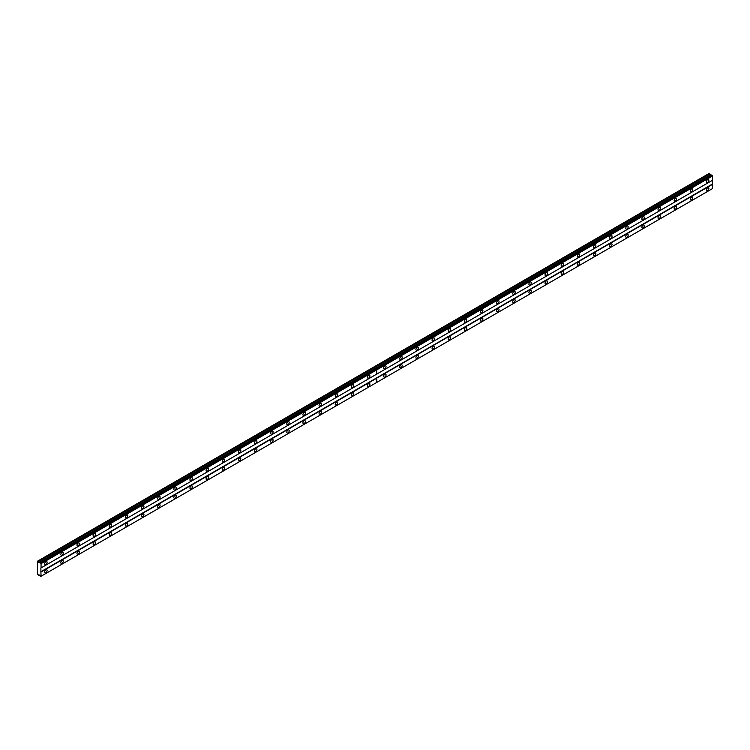 <?xml version="1.0" encoding="UTF-8"?>
<svg xmlns="http://www.w3.org/2000/svg" width="750" height="750" viewBox="0 0 750 750"><rect width="100%" height="100%" fill="white"/><g stroke="black" fill="none" stroke-linecap="round" stroke-linejoin="round"><path stroke-width="1.12" d="M691.519 191.709A1.716 0.984 120 0 0 692.634 190.2A1.716 0.984 120 0 0 692.372 188.831A1.716 0.984 120 0 0 691.519 188.916A1.716 0.984 120 0 0 690.403 190.425A1.716 0.984 120 0 0 690.666 191.794A1.716 0.984 120 0 0 691.519 191.709M675.375 201.028A1.716 0.984 120 0 0 676.491 199.519A1.716 0.984 120 0 0 676.228 198.15A1.716 0.984 120 0 0 675.375 198.234A1.716 0.984 120 0 0 674.259 199.744A1.716 0.984 120 0 0 674.522 201.113A1.716 0.984 120 0 0 675.375 201.028M659.241 210.347A1.716 0.984 120 0 0 660.356 208.837A1.716 0.984 120 0 0 660.094 207.469A1.716 0.984 120 0 0 659.241 207.553A1.716 0.984 120 0 0 658.116 209.062A1.716 0.984 120 0 0 658.378 210.431A1.716 0.984 120 0 0 659.241 210.347M643.097 219.666A1.716 0.984 120 0 0 644.212 218.156A1.716 0.984 120 0 0 643.95 216.788A1.716 0.984 120 0 0 643.097 216.872A1.716 0.984 120 0 0 641.981 218.381A1.716 0.984 120 0 0 642.244 219.75A1.716 0.984 120 0 0 643.097 219.666M626.953 228.984A1.716 0.984 120 0 0 628.069 227.475A1.716 0.984 120 0 0 627.806 226.106A1.716 0.984 120 0 0 626.953 226.191A1.716 0.984 120 0 0 625.837 227.7A1.716 0.984 120 0 0 626.1 229.069A1.716 0.984 120 0 0 626.953 228.984M610.819 238.303A1.716 0.984 120 0 0 611.934 236.794A1.716 0.984 120 0 0 611.672 235.425A1.716 0.984 120 0 0 610.819 235.509A1.716 0.984 120 0 0 609.694 237.019A1.716 0.984 120 0 0 609.956 238.387A1.716 0.984 120 0 0 610.819 238.303M594.675 247.622A1.716 0.984 120 0 0 595.791 246.112A1.716 0.984 120 0 0 595.528 244.744A1.716 0.984 120 0 0 594.675 244.828A1.716 0.984 120 0 0 593.559 246.337A1.716 0.984 120 0 0 593.822 247.706A1.716 0.984 120 0 0 594.675 247.622M578.531 256.941A1.716 0.984 120 0 0 579.647 255.431A1.716 0.984 120 0 0 579.384 254.062A1.716 0.984 120 0 0 578.531 254.147A1.716 0.984 120 0 0 577.416 255.656A1.716 0.984 120 0 0 577.678 257.025A1.716 0.984 120 0 0 578.531 256.941M562.397 266.259A1.716 0.984 120 0 0 563.513 264.75A1.716 0.984 120 0 0 563.25 263.381A1.716 0.984 120 0 0 562.397 263.466A1.716 0.984 120 0 0 561.272 264.975A1.716 0.984 120 0 0 561.534 266.344A1.716 0.984 120 0 0 562.397 266.259M546.253 275.578A1.716 0.984 120 0 0 547.369 274.069A1.716 0.984 120 0 0 547.106 272.7A1.716 0.984 120 0 0 546.253 272.784A1.716 0.984 120 0 0 545.138 274.294A1.716 0.984 120 0 0 545.4 275.663A1.716 0.984 120 0 0 546.253 275.578M530.109 284.897A1.716 0.984 120 0 0 531.225 283.387A1.716 0.984 120 0 0 530.962 282.019A1.716 0.984 120 0 0 530.109 282.103A1.716 0.984 120 0 0 528.994 283.612A1.716 0.984 120 0 0 529.256 284.981A1.716 0.984 120 0 0 530.109 284.897M513.975 294.216A1.716 0.984 120 0 0 515.091 292.706A1.716 0.984 120 0 0 514.828 291.337A1.716 0.984 120 0 0 513.975 291.422A1.716 0.984 120 0 0 512.85 292.931A1.716 0.984 120 0 0 513.113 294.3A1.716 0.984 120 0 0 513.975 294.216M497.831 303.534A1.716 0.984 120 0 0 498.947 302.025A1.716 0.984 120 0 0 498.684 300.656A1.716 0.984 120 0 0 497.831 300.741A1.716 0.984 120 0 0 496.716 302.25A1.716 0.984 120 0 0 496.978 303.619A1.716 0.984 120 0 0 497.831 303.534M481.687 312.853A1.716 0.984 120 0 0 482.803 311.344A1.716 0.984 120 0 0 482.55 309.975A1.716 0.984 120 0 0 481.687 310.059A1.716 0.984 120 0 0 480.572 311.569A1.716 0.984 120 0 0 480.834 312.938A1.716 0.984 120 0 0 481.687 312.853M465.553 322.172A1.716 0.984 120 0 0 466.669 320.663A1.716 0.984 120 0 0 466.406 319.294A1.716 0.984 120 0 0 465.553 319.378A1.716 0.984 120 0 0 464.428 320.887A1.716 0.984 120 0 0 464.691 322.256A1.716 0.984 120 0 0 465.553 322.172M449.409 331.491A1.716 0.984 120 0 0 450.525 329.981A1.716 0.984 120 0 0 450.262 328.612A1.716 0.984 120 0 0 449.409 328.697A1.716 0.984 120 0 0 448.294 330.206A1.716 0.984 120 0 0 448.556 331.575A1.716 0.984 120 0 0 449.409 331.491M433.266 340.809A1.716 0.984 120 0 0 434.391 339.3A1.716 0.984 120 0 0 434.128 337.931A1.716 0.984 120 0 0 433.266 338.016A1.716 0.984 120 0 0 432.15 339.525A1.716 0.984 120 0 0 432.413 340.894A1.716 0.984 120 0 0 433.266 340.809M417.131 350.128A1.716 0.984 120 0 0 418.247 348.619A1.716 0.984 120 0 0 417.984 347.25A1.716 0.984 120 0 0 417.131 347.334A1.716 0.984 120 0 0 416.006 348.844A1.716 0.984 120 0 0 416.269 350.212A1.716 0.984 120 0 0 417.131 350.128M400.988 359.447A1.716 0.984 120 0 0 402.103 357.938A1.716 0.984 120 0 0 401.841 356.569A1.716 0.984 120 0 0 400.988 356.653A1.716 0.984 120 0 0 399.872 358.163A1.716 0.984 120 0 0 400.134 359.531A1.716 0.984 120 0 0 400.988 359.447M384.844 368.766A1.716 0.984 120 0 0 385.969 367.256A1.716 0.984 120 0 0 385.706 365.887A1.716 0.984 120 0 0 384.844 365.972A1.716 0.984 120 0 0 383.728 367.481A1.716 0.984 120 0 0 383.991 368.85A1.716 0.984 120 0 0 384.844 368.766M707.663 182.391A1.716 0.984 120 0 0 708.778 180.881A1.716 0.984 120 0 0 708.516 179.512A1.716 0.984 120 0 0 707.663 179.597A1.716 0.984 120 0 0 706.538 181.106A1.716 0.984 120 0 0 706.8 182.475A1.716 0.984 120 0 0 707.663 182.391M691.519 199.913A1.716 0.984 120 0 0 692.634 198.403A1.716 0.984 120 0 0 692.372 197.034A1.716 0.984 120 0 0 691.519 197.119A1.716 0.984 120 0 0 690.403 198.628A1.716 0.984 120 0 0 690.666 199.997A1.716 0.984 120 0 0 691.519 199.913M675.375 209.231A1.716 0.984 120 0 0 676.491 207.722A1.716 0.984 120 0 0 676.228 206.353A1.716 0.984 120 0 0 675.375 206.438A1.716 0.984 120 0 0 674.259 207.947A1.716 0.984 120 0 0 674.522 209.316A1.716 0.984 120 0 0 675.375 209.231M659.241 218.55A1.716 0.984 120 0 0 660.356 217.041A1.716 0.984 120 0 0 660.094 215.672A1.716 0.984 120 0 0 659.241 215.756A1.716 0.984 120 0 0 658.116 217.266A1.716 0.984 120 0 0 658.378 218.634A1.716 0.984 120 0 0 659.241 218.55M643.097 227.869A1.716 0.984 120 0 0 644.212 226.359A1.716 0.984 120 0 0 643.95 224.991A1.716 0.984 120 0 0 643.097 225.075A1.716 0.984 120 0 0 641.981 226.584A1.716 0.984 120 0 0 642.244 227.953A1.716 0.984 120 0 0 643.097 227.869M626.953 237.188A1.716 0.984 120 0 0 628.069 235.678A1.716 0.984 120 0 0 627.806 234.309A1.716 0.984 120 0 0 626.953 234.394A1.716 0.984 120 0 0 625.837 235.903A1.716 0.984 120 0 0 626.1 237.272A1.716 0.984 120 0 0 626.953 237.188M610.819 246.506A1.716 0.984 120 0 0 611.934 244.997A1.716 0.984 120 0 0 611.672 243.628A1.716 0.984 120 0 0 610.819 243.712A1.716 0.984 120 0 0 609.694 245.222A1.716 0.984 120 0 0 609.956 246.591A1.716 0.984 120 0 0 610.819 246.506M594.675 255.825A1.716 0.984 120 0 0 595.791 254.316A1.716 0.984 120 0 0 595.528 252.947A1.716 0.984 120 0 0 594.675 253.031A1.716 0.984 120 0 0 593.559 254.541A1.716 0.984 120 0 0 593.822 255.909A1.716 0.984 120 0 0 594.675 255.825M578.531 265.144A1.716 0.984 120 0 0 579.647 263.634A1.716 0.984 120 0 0 579.384 262.266A1.716 0.984 120 0 0 578.531 262.35A1.716 0.984 120 0 0 577.416 263.859A1.716 0.984 120 0 0 577.678 265.228A1.716 0.984 120 0 0 578.531 265.144M562.397 274.462A1.716 0.984 120 0 0 563.513 272.953A1.716 0.984 120 0 0 563.25 271.584A1.716 0.984 120 0 0 562.397 271.669A1.716 0.984 120 0 0 561.272 273.178A1.716 0.984 120 0 0 561.534 274.547A1.716 0.984 120 0 0 562.397 274.462M546.253 283.781A1.716 0.984 120 0 0 547.369 282.272A1.716 0.984 120 0 0 547.106 280.903A1.716 0.984 120 0 0 546.253 280.988A1.716 0.984 120 0 0 545.138 282.497A1.716 0.984 120 0 0 545.4 283.866A1.716 0.984 120 0 0 546.253 283.781M530.109 293.1A1.716 0.984 120 0 0 531.225 291.591A1.716 0.984 120 0 0 530.962 290.222A1.716 0.984 120 0 0 530.109 290.306A1.716 0.984 120 0 0 528.994 291.816A1.716 0.984 120 0 0 529.256 293.184A1.716 0.984 120 0 0 530.109 293.1M513.975 302.419A1.716 0.984 120 0 0 515.091 300.909A1.716 0.984 120 0 0 514.828 299.541A1.716 0.984 120 0 0 513.975 299.625A1.716 0.984 120 0 0 512.85 301.134A1.716 0.984 120 0 0 513.113 302.503A1.716 0.984 120 0 0 513.975 302.419M497.831 311.737A1.716 0.984 120 0 0 498.947 310.228A1.716 0.984 120 0 0 498.684 308.859A1.716 0.984 120 0 0 497.831 308.944A1.716 0.984 120 0 0 496.716 310.453A1.716 0.984 120 0 0 496.978 311.822A1.716 0.984 120 0 0 497.831 311.737M481.687 321.056A1.716 0.984 120 0 0 482.803 319.547A1.716 0.984 120 0 0 482.55 318.178A1.716 0.984 120 0 0 481.687 318.263A1.716 0.984 120 0 0 480.572 319.772A1.716 0.984 120 0 0 480.834 321.141A1.716 0.984 120 0 0 481.687 321.056M465.553 330.375A1.716 0.984 120 0 0 466.669 328.866A1.716 0.984 120 0 0 466.406 327.497A1.716 0.984 120 0 0 465.553 327.581A1.716 0.984 120 0 0 464.428 329.091A1.716 0.984 120 0 0 464.691 330.459A1.716 0.984 120 0 0 465.553 330.375M449.409 339.694A1.716 0.984 120 0 0 450.525 338.184A1.716 0.984 120 0 0 450.262 336.816A1.716 0.984 120 0 0 449.409 336.9A1.716 0.984 120 0 0 448.294 338.409A1.716 0.984 120 0 0 448.556 339.778A1.716 0.984 120 0 0 449.409 339.694M433.266 349.012A1.716 0.984 120 0 0 434.391 347.503A1.716 0.984 120 0 0 434.128 346.134A1.716 0.984 120 0 0 433.266 346.219A1.716 0.984 120 0 0 432.15 347.728A1.716 0.984 120 0 0 432.413 349.097A1.716 0.984 120 0 0 433.266 349.012M417.131 358.331A1.716 0.984 120 0 0 418.247 356.822A1.716 0.984 120 0 0 417.984 355.453A1.716 0.984 120 0 0 417.131 355.538A1.716 0.984 120 0 0 416.006 357.047A1.716 0.984 120 0 0 416.269 358.416A1.716 0.984 120 0 0 417.131 358.331M400.988 367.65A1.716 0.984 120 0 0 402.103 366.141A1.716 0.984 120 0 0 401.841 364.772A1.716 0.984 120 0 0 400.988 364.856A1.716 0.984 120 0 0 399.872 366.366A1.716 0.984 120 0 0 400.134 367.734A1.716 0.984 120 0 0 400.988 367.65M384.844 376.969A1.716 0.984 120 0 0 385.969 375.459A1.716 0.984 120 0 0 385.706 374.091A1.716 0.984 120 0 0 384.844 374.175A1.716 0.984 120 0 0 383.728 375.684A1.716 0.984 120 0 0 383.991 377.053A1.716 0.984 120 0 0 384.844 376.969M707.663 190.594A1.716 0.984 120 0 0 708.778 189.084A1.716 0.984 120 0 0 708.516 187.716A1.716 0.984 120 0 0 707.663 187.8A1.716 0.984 120 0 0 706.538 189.309A1.716 0.984 120 0 0 706.8 190.678A1.716 0.984 120 0 0 707.663 190.594M368.709 378.084A1.716 0.984 120 0 0 369.825 376.575A1.716 0.984 120 0 0 369.562 375.206A1.716 0.984 120 0 0 368.709 375.291A1.716 0.984 120 0 0 367.584 376.8A1.716 0.984 120 0 0 367.847 378.169A1.716 0.984 120 0 0 368.709 378.084M352.566 387.403A1.716 0.984 120 0 0 353.681 385.894A1.716 0.984 120 0 0 353.419 384.525A1.716 0.984 120 0 0 352.566 384.609A1.716 0.984 120 0 0 351.45 386.119A1.716 0.984 120 0 0 351.713 387.488A1.716 0.984 120 0 0 352.566 387.403M336.422 396.722A1.716 0.984 120 0 0 337.547 395.212A1.716 0.984 120 0 0 337.284 393.844A1.716 0.984 120 0 0 336.422 393.928A1.716 0.984 120 0 0 335.306 395.438A1.716 0.984 120 0 0 335.569 396.806A1.716 0.984 120 0 0 336.422 396.722M320.287 406.041A1.716 0.984 120 0 0 321.403 404.531A1.716 0.984 120 0 0 321.141 403.163A1.716 0.984 120 0 0 320.287 403.247A1.716 0.984 120 0 0 319.163 404.756A1.716 0.984 120 0 0 319.425 406.125A1.716 0.984 120 0 0 320.287 406.041M304.144 415.359A1.716 0.984 120 0 0 305.259 413.85A1.716 0.984 120 0 0 304.997 412.481A1.716 0.984 120 0 0 304.144 412.566A1.716 0.984 120 0 0 303.028 414.075A1.716 0.984 120 0 0 303.291 415.444A1.716 0.984 120 0 0 304.144 415.359M288 424.678A1.716 0.984 120 0 0 289.125 423.169A1.716 0.984 120 0 0 288.863 421.8A1.716 0.984 120 0 0 288 421.884A1.716 0.984 120 0 0 286.884 423.394A1.716 0.984 120 0 0 287.147 424.762A1.716 0.984 120 0 0 288 424.678M271.866 433.997A1.716 0.984 120 0 0 272.981 432.488A1.716 0.984 120 0 0 272.719 431.119A1.716 0.984 120 0 0 271.866 431.203A1.716 0.984 120 0 0 270.741 432.712A1.716 0.984 120 0 0 271.003 434.081A1.716 0.984 120 0 0 271.866 433.997M255.722 443.316A1.716 0.984 120 0 0 256.837 441.806A1.716 0.984 120 0 0 256.575 440.438A1.716 0.984 120 0 0 255.722 440.522A1.716 0.984 120 0 0 254.606 442.031A1.716 0.984 120 0 0 254.869 443.4A1.716 0.984 120 0 0 255.722 443.316M239.578 452.634A1.716 0.984 120 0 0 240.703 451.125A1.716 0.984 120 0 0 240.441 449.756A1.716 0.984 120 0 0 239.578 449.841A1.716 0.984 120 0 0 238.463 451.35A1.716 0.984 120 0 0 238.725 452.719A1.716 0.984 120 0 0 239.578 452.634M223.444 461.953A1.716 0.984 120 0 0 224.559 460.444A1.716 0.984 120 0 0 224.297 459.075A1.716 0.984 120 0 0 223.444 459.159A1.716 0.984 120 0 0 222.319 460.669A1.716 0.984 120 0 0 222.581 462.037A1.716 0.984 120 0 0 223.444 461.953M207.3 471.272A1.716 0.984 120 0 0 208.416 469.762A1.716 0.984 120 0 0 208.153 468.394A1.716 0.984 120 0 0 207.3 468.478A1.716 0.984 120 0 0 206.184 469.988A1.716 0.984 120 0 0 206.447 471.356A1.716 0.984 120 0 0 207.3 471.272M191.156 480.591A1.716 0.984 120 0 0 192.281 479.081A1.716 0.984 120 0 0 192.019 477.712A1.716 0.984 120 0 0 191.156 477.797A1.716 0.984 120 0 0 190.041 479.306A1.716 0.984 120 0 0 190.303 480.675A1.716 0.984 120 0 0 191.156 480.591M175.022 489.909A1.716 0.984 120 0 0 176.137 488.4A1.716 0.984 120 0 0 175.875 487.031A1.716 0.984 120 0 0 175.022 487.116A1.716 0.984 120 0 0 173.897 488.625A1.716 0.984 120 0 0 174.159 489.994A1.716 0.984 120 0 0 175.022 489.909M158.878 499.228A1.716 0.984 120 0 0 159.994 497.719A1.716 0.984 120 0 0 159.731 496.35A1.716 0.984 120 0 0 158.878 496.434A1.716 0.984 120 0 0 157.762 497.944A1.716 0.984 120 0 0 158.025 499.312A1.716 0.984 120 0 0 158.878 499.228M142.734 508.547A1.716 0.984 120 0 0 143.859 507.038A1.716 0.984 120 0 0 143.597 505.669A1.716 0.984 120 0 0 142.734 505.753A1.716 0.984 120 0 0 141.619 507.263A1.716 0.984 120 0 0 141.881 508.631A1.716 0.984 120 0 0 142.734 508.547M126.6 517.866A1.716 0.984 120 0 0 127.716 516.356A1.716 0.984 120 0 0 127.453 514.988A1.716 0.984 120 0 0 126.6 515.072A1.716 0.984 120 0 0 125.475 516.581A1.716 0.984 120 0 0 125.738 517.95A1.716 0.984 120 0 0 126.6 517.866M110.456 527.184A1.716 0.984 120 0 0 111.572 525.675A1.716 0.984 120 0 0 111.309 524.306A1.716 0.984 120 0 0 110.456 524.391A1.716 0.984 120 0 0 109.341 525.9A1.716 0.984 120 0 0 109.603 527.269A1.716 0.984 120 0 0 110.456 527.184M94.312 536.503A1.716 0.984 120 0 0 95.438 534.994A1.716 0.984 120 0 0 95.175 533.625A1.716 0.984 120 0 0 94.312 533.709A1.716 0.984 120 0 0 93.197 535.219A1.716 0.984 120 0 0 93.459 536.587A1.716 0.984 120 0 0 94.312 536.503M78.178 545.822A1.716 0.984 120 0 0 79.294 544.312A1.716 0.984 120 0 0 79.031 542.944A1.716 0.984 120 0 0 78.178 543.028A1.716 0.984 120 0 0 77.053 544.538A1.716 0.984 120 0 0 77.316 545.906A1.716 0.984 120 0 0 78.178 545.822M62.034 555.141A1.716 0.984 120 0 0 63.15 553.631A1.716 0.984 120 0 0 62.887 552.263A1.716 0.984 120 0 0 62.034 552.347A1.716 0.984 120 0 0 60.919 553.856A1.716 0.984 120 0 0 61.181 555.225A1.716 0.984 120 0 0 62.034 555.141M45.891 564.459A1.716 0.984 120 0 0 47.016 562.95A1.716 0.984 120 0 0 46.753 561.581A1.716 0.984 120 0 0 45.891 561.666A1.716 0.984 120 0 0 44.775 563.175A1.716 0.984 120 0 0 45.038 564.544A1.716 0.984 120 0 0 45.891 564.459M368.709 386.288A1.716 0.984 120 0 0 369.825 384.778A1.716 0.984 120 0 0 369.562 383.409A1.716 0.984 120 0 0 368.709 383.494A1.716 0.984 120 0 0 367.584 385.003A1.716 0.984 120 0 0 367.847 386.372A1.716 0.984 120 0 0 368.709 386.288M352.566 395.606A1.716 0.984 120 0 0 353.681 394.097A1.716 0.984 120 0 0 353.419 392.728A1.716 0.984 120 0 0 352.566 392.812A1.716 0.984 120 0 0 351.45 394.322A1.716 0.984 120 0 0 351.713 395.691A1.716 0.984 120 0 0 352.566 395.606M336.422 404.925A1.716 0.984 120 0 0 337.547 403.416A1.716 0.984 120 0 0 337.284 402.047A1.716 0.984 120 0 0 336.422 402.131A1.716 0.984 120 0 0 335.306 403.641A1.716 0.984 120 0 0 335.569 405.009A1.716 0.984 120 0 0 336.422 404.925M320.287 414.244A1.716 0.984 120 0 0 321.403 412.734A1.716 0.984 120 0 0 321.141 411.366A1.716 0.984 120 0 0 320.287 411.45A1.716 0.984 120 0 0 319.163 412.959A1.716 0.984 120 0 0 319.425 414.328A1.716 0.984 120 0 0 320.287 414.244M304.144 423.562A1.716 0.984 120 0 0 305.259 422.053A1.716 0.984 120 0 0 304.997 420.684A1.716 0.984 120 0 0 304.144 420.769A1.716 0.984 120 0 0 303.028 422.278A1.716 0.984 120 0 0 303.291 423.647A1.716 0.984 120 0 0 304.144 423.562M288 432.881A1.716 0.984 120 0 0 289.125 431.372A1.716 0.984 120 0 0 288.863 430.003A1.716 0.984 120 0 0 288 430.087A1.716 0.984 120 0 0 286.884 431.597A1.716 0.984 120 0 0 287.147 432.966A1.716 0.984 120 0 0 288 432.881M271.866 442.2A1.716 0.984 120 0 0 272.981 440.691A1.716 0.984 120 0 0 272.719 439.322A1.716 0.984 120 0 0 271.866 439.406A1.716 0.984 120 0 0 270.741 440.916A1.716 0.984 120 0 0 271.003 442.284A1.716 0.984 120 0 0 271.866 442.2M255.722 451.519A1.716 0.984 120 0 0 256.837 450.009A1.716 0.984 120 0 0 256.575 448.641A1.716 0.984 120 0 0 255.722 448.725A1.716 0.984 120 0 0 254.606 450.234A1.716 0.984 120 0 0 254.869 451.603A1.716 0.984 120 0 0 255.722 451.519M239.578 460.837A1.716 0.984 120 0 0 240.703 459.328A1.716 0.984 120 0 0 240.441 457.959A1.716 0.984 120 0 0 239.578 458.044A1.716 0.984 120 0 0 238.463 459.553A1.716 0.984 120 0 0 238.725 460.922A1.716 0.984 120 0 0 239.578 460.837M223.444 470.156A1.716 0.984 120 0 0 224.559 468.647A1.716 0.984 120 0 0 224.297 467.278A1.716 0.984 120 0 0 223.444 467.362A1.716 0.984 120 0 0 222.319 468.872A1.716 0.984 120 0 0 222.581 470.241A1.716 0.984 120 0 0 223.444 470.156M207.3 479.475A1.716 0.984 120 0 0 208.416 477.966A1.716 0.984 120 0 0 208.153 476.597A1.716 0.984 120 0 0 207.3 476.681A1.716 0.984 120 0 0 206.184 478.191A1.716 0.984 120 0 0 206.447 479.559A1.716 0.984 120 0 0 207.3 479.475M191.156 488.794A1.716 0.984 120 0 0 192.281 487.284A1.716 0.984 120 0 0 192.019 485.916A1.716 0.984 120 0 0 191.156 486A1.716 0.984 120 0 0 190.041 487.509A1.716 0.984 120 0 0 190.303 488.878A1.716 0.984 120 0 0 191.156 488.794M175.022 498.113A1.716 0.984 120 0 0 176.137 496.603A1.716 0.984 120 0 0 175.875 495.234A1.716 0.984 120 0 0 175.022 495.319A1.716 0.984 120 0 0 173.897 496.828A1.716 0.984 120 0 0 174.159 498.197A1.716 0.984 120 0 0 175.022 498.113M158.878 507.431A1.716 0.984 120 0 0 159.994 505.922A1.716 0.984 120 0 0 159.731 504.553A1.716 0.984 120 0 0 158.878 504.637A1.716 0.984 120 0 0 157.762 506.147A1.716 0.984 120 0 0 158.025 507.516A1.716 0.984 120 0 0 158.878 507.431M142.734 516.75A1.716 0.984 120 0 0 143.859 515.241A1.716 0.984 120 0 0 143.597 513.872A1.716 0.984 120 0 0 142.734 513.956A1.716 0.984 120 0 0 141.619 515.466A1.716 0.984 120 0 0 141.881 516.834A1.716 0.984 120 0 0 142.734 516.75M126.6 526.069A1.716 0.984 120 0 0 127.716 524.559A1.716 0.984 120 0 0 127.453 523.191A1.716 0.984 120 0 0 126.6 523.275A1.716 0.984 120 0 0 125.475 524.784A1.716 0.984 120 0 0 125.738 526.153A1.716 0.984 120 0 0 126.6 526.069M110.456 535.388A1.716 0.984 120 0 0 111.572 533.878A1.716 0.984 120 0 0 111.309 532.509A1.716 0.984 120 0 0 110.456 532.594A1.716 0.984 120 0 0 109.341 534.094A1.716 0.984 120 0 0 109.603 535.472A1.716 0.984 120 0 0 110.456 535.388M94.312 544.706A1.716 0.984 120 0 0 95.438 543.197A1.716 0.984 120 0 0 95.175 541.828A1.716 0.984 120 0 0 94.312 541.912A1.716 0.984 120 0 0 93.197 543.413A1.716 0.984 120 0 0 93.459 544.791A1.716 0.984 120 0 0 94.312 544.706M78.178 554.025A1.716 0.984 120 0 0 79.294 552.516A1.716 0.984 120 0 0 79.031 551.147A1.716 0.984 120 0 0 78.178 551.231A1.716 0.984 120 0 0 77.053 552.731A1.716 0.984 120 0 0 77.316 554.109A1.716 0.984 120 0 0 78.178 554.025M62.034 563.344A1.716 0.984 120 0 0 63.15 561.834A1.716 0.984 120 0 0 62.887 560.466A1.716 0.984 120 0 0 62.034 560.55A1.716 0.984 120 0 0 60.919 562.05A1.716 0.984 120 0 0 61.181 563.428A1.716 0.984 120 0 0 62.034 563.344M45.891 572.663A1.716 0.984 120 0 0 47.016 571.153A1.716 0.984 120 0 0 46.753 569.784A1.716 0.984 120 0 0 45.891 569.869A1.716 0.984 120 0 0 44.775 571.369A1.716 0.984 120 0 0 45.038 572.747A1.716 0.984 120 0 0 45.891 572.663M40.894 568.003L712.341 180.347L712.341 184.069L40.894 571.725L40.894 568.003L712.5 180.253L712.5 176.006L711.731 174.956L40.078 562.875L38.831 562.641L37.659 561.103L37.5 574.622L39.544 575.128L40.528 576.553L41.053 576.253L40.894 571.725M712.5 184.35L376.744 378.122L376.744 382.444L712.5 188.597L712.341 184.069M712.416 188.644L40.959 576.3M712.069 188.841L40.622 576.497M710.991 175.388L709.106 173.447L373.35 367.294L374.147 367.753L373.416 367.256M41.053 567.909L41.053 563.663L40.284 562.622M376.744 378.197L41.053 572.006M376.809 374.062L376.809 369.816L712.5 176.006M376.809 382.406L376.809 378.159M39.15 574.903L38.409 575.325M709.856 173.878L374.166 367.688M38.409 561.534L374.1 367.725M710.278 174.975L38.831 562.641M41.053 563.663L376.744 369.853L376.744 374.1M376.744 382.444L41.053 576.253M37.659 561.103L373.35 367.294M40.959 563.513L712.416 175.856M40.622 562.913L712.069 175.256M40.528 562.762L711.975 175.106"/></g></svg>
